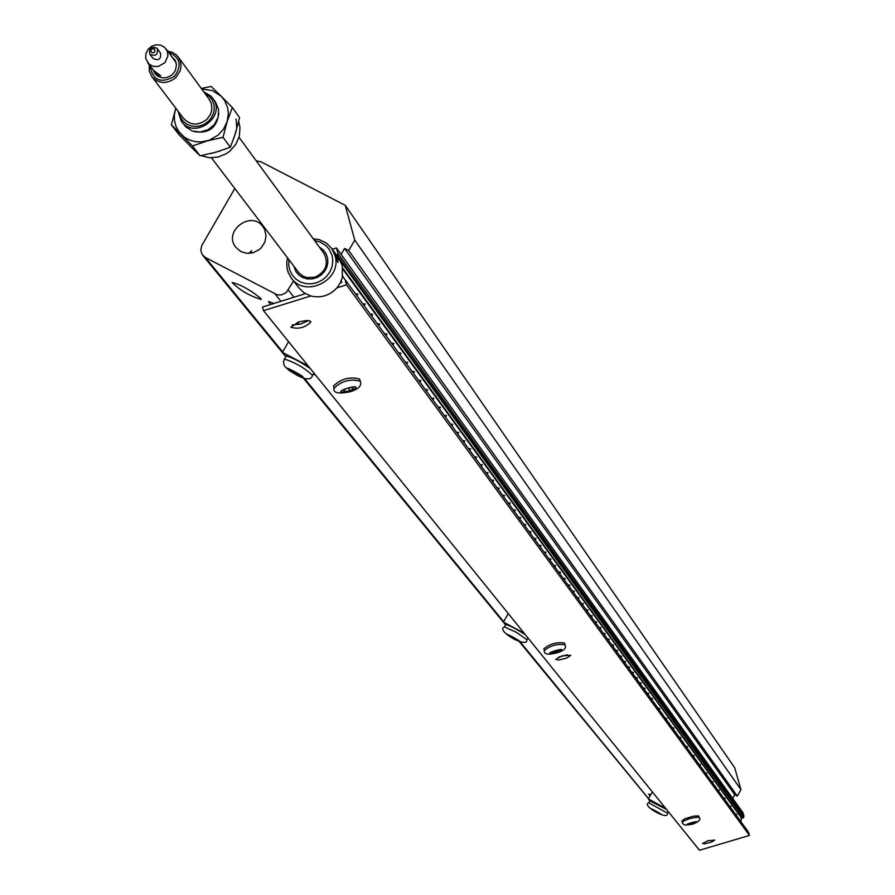 <?xml version="1.0" encoding="UTF-8"?>
<svg xmlns="http://www.w3.org/2000/svg" width="895" height="895" viewBox="0 0 895 895"><rect width="100%" height="100%" fill="white"/><g stroke="black" fill="none" stroke-linecap="round" stroke-linejoin="round"><path stroke-width="1.34" d="M338.567 257.95L342.293 265.558L342.326 277.64L340.346 282.82L336.956 287.843C329.595 295.641 320.869 298.348 310.766 295.976L304.065 292.822L298.729 287.664L291.647 278.457M342.729 275.828L343.165 277.439M215.303 101.761L218.593 109.459L218.123 117.312L214.397 124.483L208.076 129.708L200.29 132.035L192.436 131.062L185.891 126.967L181.685 121.675M177.948 111.058L181.249 121.105C194.081 140.358 226.882 116.809 212.865 98.416L210.929 96.112L203.758 91.816M204.921 93.404L209.62 96.649L212.328 100.251L213.916 104.502L214.263 109.078L213.357 113.676L211.254 117.939L208.11 121.586L204.149 124.349L199.641 126.027L194.931 126.508L190.333 125.748L186.194 123.801L182.804 120.814L180.398 117.01L179.145 112.636M171.381 124.797L175.498 109.179L174.335 115.075L174.536 120.982L176.069 126.609L178.866 131.688L184.325 137.159L189.438 140.012L195.155 141.634L201.174 141.936L209.161 140.28L218.089 135.134L223.605 129.003L227.129 121.664L223.012 137.315L207.204 140.907L192.503 145.952L171.381 124.797L179.067 134.765L200.055 155.808L215.751 152.239L230.373 147.239L235.519 133.142L239.603 117.614L232.32 107.512L227.129 121.664L228.359 113.777L227.688 107.926L224.768 100.755L221.177 96.212L232.32 107.512M175.498 109.179L175.8 108.217L175.498 109.179M201.297 88.46L211.142 86.423L221.177 96.212L212.305 90.552L201.655 88.952M230.373 147.239L223.012 137.315M200.055 155.808L192.503 145.952M323.666 253.005L324.012 253.475C328.98 263.935 325.97 271.834 314.984 277.181L306.918 277.573L303.17 276.219L299.053 272.986L211.488 157.844M236.079 118.99L236.783 128.22L234.154 137.315M220.349 150.852L211.444 153.381M191.362 147.25L189.326 145.214M238.685 121.563L239.994 127.56L239.334 136.163L235.877 144.263L230.015 151.009L226.368 153.638L218.111 157.061L209.352 157.744L201.017 155.629M198.612 154.41L189.035 144.923M293.817 266.151L295.932 271.588L298.941 275.112L302.879 277.618L307.421 278.916L312.221 278.904L316.908 277.584L321.115 275.045L324.493 271.509L326.809 267.236L327.85 262.559L327.548 257.861L325.937 253.498L323.129 249.817L319.358 247.109M337.807 259.36L337.941 262.537L335.233 253.979L337.807 259.36M314.592 240.598L319.728 241.863L325.702 245.409L329.181 249.235L332.09 255.5L332.817 260.926L332.112 266.441L330.031 271.677L326.709 276.298L322.334 280.012L317.222 282.574L311.684 283.816L306.09 283.659L300.798 282.115L296.144 279.285L292.43 275.347L289.902 270.57L288.705 265.256L288.94 259.74M287.53 257.883L286.758 262.347L287.049 268.299L288.246 272.572L291.076 277.707C305.083 298.964 342.908 279.788 334.965 255.444L331.754 248.53L326.384 243.082L319.437 239.692L313.228 238.73M310.766 295.976L263.522 310.654L262.537 306.996L304.378 293.996L304.065 292.822M332.291 249.28L336.486 247.971L337.907 253.195L337.303 256.194M342.326 277.64L343.714 277.73L345.101 279.632L346.522 284.867L336.956 287.843M340.346 282.82L341.756 282.384L341.185 281.019M516.672 639.377L517.545 640.44L513.976 638.829L508.662 635.081L516.672 639.377M504.366 626.936L504.388 626.903C500.316 628.771 503.672 632.933 514.468 639.377C523.072 643.259 527.2 643.371 526.886 639.69L516.404 632.317L504.388 626.903L505.686 624.598C509.367 625.292 515.934 628.682 525.421 634.79M513.976 638.829L514.435 638.023M352.44 387.468L353.503 388.81L349.52 390.88L344.474 391.596L343.411 390.254L347.394 388.184L352.44 387.468M333.734 386.495L333.499 386.025C340.961 378.798 349.676 376.459 359.622 379.021L360.204 381.169C350.258 378.619 341.543 380.957 334.081 388.173L334.316 388.643M349.52 390.88L348.748 387.994M344.027 389.929L344.474 391.596M559.006 650.027L559.666 650.878L556.41 652.377L552.483 653.048L551.812 652.198L559.006 650.027M543.97 648.998L543.858 648.774C549.91 643.807 556.791 641.894 564.499 643.046L564.98 644.769C557.272 643.628 550.391 645.53 544.339 650.497L544.451 650.721M556.41 652.377L555.907 650.553M552.204 652.019L552.483 653.048M308.193 365.943L282.417 352.361L288.582 341.677M285.773 356.456L282.417 352.361M313.373 374.02L315.711 375.251M285.908 356.221L285.952 356.143C290.461 356.613 298.572 360.741 310.285 368.527M524.101 633.168L503.426 622.092L508.259 613.556M505.608 624.744L503.426 622.092M527.625 638.37L528.822 639.008M665.6 808.297L648.338 798.944L652.321 791.851M649.871 800.812L648.338 798.944M668.218 811.966L668.833 812.302M650.016 800.98L666.495 809.404M736.16 815.233L736.853 814.293L735.466 814.293M738.263 817.873L739.001 818.903M718.562 791.135L719.278 790.162L717.846 790.162M720.654 794.01L721.571 795.017M712.465 782.789L713.192 781.805L711.749 781.805M714.747 785.676L715.541 786.739M693.446 756.745L694.196 755.738L692.719 755.738M695.885 759.844L696.713 760.94M686.857 747.705L687.606 746.687L686.118 746.698M689.217 750.939L690.011 752.035M666.249 719.479L667.021 718.428L665.488 718.439M668.912 722.903L669.605 724.077M659.089 709.668L659.861 708.605L658.317 708.627M661.808 713.181L662.703 714.322M636.669 678.969L637.475 677.873L635.875 677.895M639.466 682.807L641.223 682.986L640.529 683.925M628.872 668.285L629.677 667.167L628.077 667.2M631.859 672.179L633.515 672.402L632.821 673.353M604.405 634.779L605.233 633.615L603.577 633.649M607.615 638.985L609.338 639.209L608.399 640.249M595.869 623.088L596.719 621.913L595.041 621.958M599.158 627.406L600.914 627.63L600.198 628.637M569.052 586.359L569.925 585.14L568.202 585.196M572.599 591.047L574.422 591.271L573.438 592.367M559.677 573.527L560.561 572.285L558.816 572.341M563.324 578.338L565.17 578.573L564.443 579.613M530.164 533.096L531.071 531.809L529.269 531.876M534.013 538.365L536.027 538.566L535.288 539.651M519.816 518.932L520.745 517.623L518.921 517.702M523.866 524.325L525.824 524.559L524.783 525.723M487.16 474.205L488.122 472.84L486.231 472.929M491.556 480.1L493.604 480.335L492.787 481.488M475.692 458.497L476.666 457.121L474.753 457.211M480.212 464.572L482.293 464.807L481.197 466.038M439.378 408.758L440.385 407.314L438.405 407.426M444.312 415.425L446.493 415.66L445.654 416.869M426.591 391.249L427.609 389.772L425.606 389.896M431.67 398.118L433.885 398.353L433.046 399.584M741.317 817.851L741.015 821.89M356.814 295.674L357.899 294.075L355.774 294.242M362.732 303.785L365.16 304.009L364.287 305.329M385.958 335.591L387.009 334.048L384.939 334.193M391.495 343.177L393.99 343.59L392.659 344.765M558.368 657.243L567.296 654.76M562.026 655.867L570.719 655.285L566.882 658.015L558.894 660.007L555.706 659.458L562.026 655.867M292.273 324.941L300.742 324.035L308.518 320.611M298.762 321.898L306.918 320.511L309.413 320.779L310.945 321.909C305.229 327.637 298.516 329.416 290.819 327.246L298.762 321.898M707.956 840.752L708.583 840.584M707.8 840.797L714.691 840.081L711.525 842.072L705.025 843.75L702.485 843.515L707.8 840.797M337.907 253.195L743.89 815.927L742.973 812.716L336.486 247.971M743.89 815.927L743.443 817.817L741.474 818.064L342.953 268.981M346.522 284.867L749.462 835.427L748.544 832.205L345.101 279.632M749.462 835.427L699.498 850.25L263.522 310.654M681.856 821.151L684.641 818.847L693.625 816.117L698.547 815.927L699.275 817.672L697.127 817.18L690.28 818.444L683.769 820.928L682.259 822.594M377.332 323.777L379.715 324.001L378.853 325.299M371.604 315.935L372.678 314.369L370.575 314.525M405.256 362.027L407.717 362.43L406.397 363.594M399.897 354.688L400.938 353.167L398.89 353.301M418.67 380.33L420.918 380.565L420.079 381.807M413.434 373.226L414.463 371.727L412.438 371.861M456.607 432.251L458.755 432.486L457.625 433.751M451.818 425.796L452.803 424.364L450.856 424.476M468.566 448.63L470.68 448.865L469.853 450.051M463.923 442.365L464.897 440.966L462.972 441.067M502.61 495.226L504.623 495.461L503.807 496.591M498.336 489.498L499.276 488.155L497.419 488.245M513.372 509.96L515.363 510.195L514.547 511.313M509.21 504.411L510.15 503.079L508.304 503.158M544.082 552.002L545.984 552.226L545.245 553.3M540.244 546.901L541.139 545.637L539.361 545.704M553.815 565.327L555.694 565.562L554.956 566.613M550.078 560.382L550.973 559.129L549.206 559.185M581.56 603.487L583.462 603.678L582.488 604.763M578.204 598.889L579.065 597.692L577.353 597.737M590.51 615.57L592.289 615.794L591.561 616.8M587.131 611.128L587.993 609.942L586.303 609.987M615.872 650.296L617.584 650.52L616.868 651.493M612.739 646.201L613.567 645.049L611.923 645.082M623.949 661.36L625.639 661.584L624.721 662.602M620.895 657.366L621.712 656.236L620.09 656.27M647.152 693.122L648.774 693.345L648.081 694.274M644.299 689.43L645.094 688.333L643.516 688.356M654.558 703.257L655.274 704.454M651.773 699.655L652.556 698.581L651.001 698.603M675.859 732.423L676.553 733.587M673.253 729.078L674.024 728.038L672.503 728.049M682.672 741.754L683.523 742.861M680.122 738.487L680.882 737.458L679.383 737.469M702.295 768.626L703.112 769.711M699.912 765.594L700.651 764.598L699.185 764.598M708.448 777.285L709.388 778.314M706.244 774.276L706.983 773.291L705.528 773.291M726.729 802.077L727.49 803.128M724.536 799.313L725.252 798.362L723.831 798.362M732.546 810.053L733.296 811.094M730.398 807.346L731.103 806.406L729.705 806.395M519.368 641.715L648.483 798.687M732.681 798.407L734.75 794.704L737.335 796.091L740.948 789.625L734.683 767.72L345.246 205.313L260.937 161.794L256.216 160.798M293.56 280.94L286.266 292.542L281.433 294.947L277.181 294.835L205.425 257.536L202.18 254.594L200.771 250.231L201.711 245.622L234.803 188.521M345.246 205.313L354.744 240.117L348.714 250.578L344.575 248.43L341.129 254.415M240.878 251.596L235.799 247.311C222.598 231.246 251.484 209.654 263.085 226.916L264.64 229.59L266.016 235.653L264.931 241.918L261.541 247.456L259.125 249.694L253.319 252.681L246.919 253.341L240.878 251.596M344.575 248.43L734.75 794.704M260.825 298.438L261.195 299.489C249.66 295.954 239.972 290.293 232.129 282.507C240.542 284.52 250.119 289.823 260.825 298.438M650.195 795.633L648.506 794.078L650.71 794.726M273.959 303.45L268.433 301.514L270.704 304.457M251.07 253.195L251.562 250.689L249.034 253.397M354.744 240.117L740.948 789.625M348.714 250.578L737.335 796.091M688.702 823.814L688.904 824.508L688.445 823.926L691.197 822.751L694.408 822.147L694.867 822.729L688.904 824.508M692.115 823.903L691.757 822.639M653.26 809.83L659.749 813.801L653.07 810.176M656.706 812.358L657.019 811.799M291.423 370.161L290.909 371.056L289.51 369.355L293.806 371.145L300.888 376.314L290.909 371.056M296.592 374.535L297.308 373.293M156.524 75.258L155.954 73.748M174.268 60.077L175.554 61.061M209.061 99.054L211.377 103.585L211.858 109.649L210.594 114.168L206.924 119.359C198.254 125.971 190.4 125.591 183.385 118.218L152.083 76.97M171.661 56.542L175.174 60.289L176.472 64.653L175.454 70.392L172.679 74.319C166.112 79.331 160.171 79.051 154.88 73.468L153.258 70.078M168.495 52.246C180.197 57.269 182.233 65.268 174.603 76.243C160.966 83.917 152.799 80.494 150.091 65.984M167.678 51.138L172.164 52.246L176.035 54.629L178.452 57.291L180.466 61.442L181.07 66.085L180.231 70.783L175.879 77.619C166.962 84.421 158.907 84.04 151.714 76.489L149.286 70.996L149.252 64.876M147.697 62.807L153.739 70.548L160.72 75.739L156.625 74.363L153.962 70.75M154.611 49.024L154.913 51.731L153.258 52.861L151.412 52.346L150.774 50.59L151.814 48.901L154.611 49.024M156.737 48.084L157.296 48.722C157.99 54.998 155.495 56.788 149.801 54.103C148.794 48.352 151.11 46.35 156.737 48.084M159.936 52.391L160.496 53.029C161.19 59.283 158.695 61.073 153.011 58.399L149.901 54.237M164.714 47.424L167.264 51.149L167.936 55.926L164.881 62.717L158.314 66.465L153.347 66.398L149.062 64.216L145.695 58.32L145.885 53.722L147.977 49.471L151.602 46.305L156.133 44.795L160.776 45.186L164.714 47.424M341.084 281.254L341.655 282.026M218.794 113.307C216.881 127.806 208.703 133.903 194.271 131.599M514.368 639.298C489.453 624.072 533.823 647.879 514.368 639.298M350.068 391.562C320.444 395.232 372.734 379.1 350.068 391.562M556.746 652.813C533.778 656.326 575.362 643.774 556.746 652.813M743.79 817.392L337.683 255.578M743.443 817.817L340.458 260.915M742 818.243L342.863 268.276M288.324 290.014L293.94 297.241M275.235 294.086L280.918 301.291M297.52 322.312L299.176 324.415M205.425 257.536L282.686 351.892M304.445 378.462L503.639 621.712M520.275 642.017L648.517 798.631M692.35 824.205C673.588 827.45 708.113 817.18 692.35 824.205M668.364 811.709L667.547 813.163L648.942 802.904M656.975 812.671C636.58 800.354 673.633 820.446 656.975 812.671M285.952 356.143L283.402 361.692L284.386 365.999L289.454 370.664L297.42 375.452C306.135 380.028 311.18 380.028 312.556 375.441C304.815 368.035 295.384 362.564 284.286 359.04L284.241 359.119M297.207 375.273C265.233 355.416 320.5 384.581 297.207 375.273M212.865 98.416L215.729 102.332M324.012 253.475L239.021 137.304M339.104 258.7L331.754 248.53M526.898 639.656L527.905 637.878M360.204 381.169C362.184 385.365 358.884 388.877 350.314 391.719C338.321 394.158 332.906 392.972 334.081 388.173L333.499 386.025M564.98 644.769C566.748 647.98 564.051 650.676 556.869 652.891C548.02 655.14 543.836 654.334 544.339 650.497L543.858 648.774M717.801 790.084L718.361 789.916M711.693 781.727L712.275 781.559M692.663 755.66L693.256 755.481M686.051 746.609L686.666 746.43M665.421 718.349L666.059 718.159M658.25 708.538L658.899 708.348M635.808 677.795L636.479 677.593M627.999 667.099L628.682 666.898M603.51 633.548L604.226 633.336M594.962 621.857L595.69 621.633M568.112 585.084L568.884 584.849M558.737 572.229L559.509 571.994M529.18 531.753L529.997 531.507M518.832 517.578L519.659 517.321M486.142 472.795L487.014 472.526M474.652 457.076L475.558 456.797M438.304 407.281L439.255 406.99M425.494 389.739L426.467 389.448M355.639 294.075L356.725 293.739M384.816 334.036L385.857 333.712M741.474 818.064L342.986 269.35M370.452 314.346L371.514 314.022M398.778 353.145L399.785 352.831M412.326 371.705L413.322 371.403M450.756 424.331L451.684 424.051M462.872 440.933L463.778 440.642M497.318 488.111L498.179 487.853M508.215 503.035L509.065 502.777M539.271 545.581L540.077 545.335M549.127 559.073L549.91 558.827M577.275 597.625L578.025 597.401M586.225 609.875L586.963 609.663M611.856 644.982L612.56 644.769M620.022 656.169L620.716 655.957M643.449 688.266L644.12 688.065M650.933 698.503L651.582 698.313M672.436 727.971L673.062 727.78M679.316 737.39L679.931 737.2M699.129 764.52L699.722 764.341M705.473 773.213L706.054 773.034M723.775 798.284L724.346 798.116M729.649 806.328L730.208 806.16M202.841 255.478L285.695 356.579M303.36 378.137L505.552 624.844M699.275 817.672C701.165 819.54 698.883 821.733 692.417 824.25L684.977 825.1L682.974 823.892L681.789 821.028M667.536 813.175C667.849 816.453 664.336 816.296 657.031 812.716C648.058 807.547 645.329 804.191 648.841 802.647L649.915 800.723M312.601 375.363L313.932 373.047M178.452 57.291L209.408 99.535M157.296 48.722L160.496 53.029M155.45 73.088L157.822 76.22M166.134 49.046L176.102 62.572"/></g></svg>
